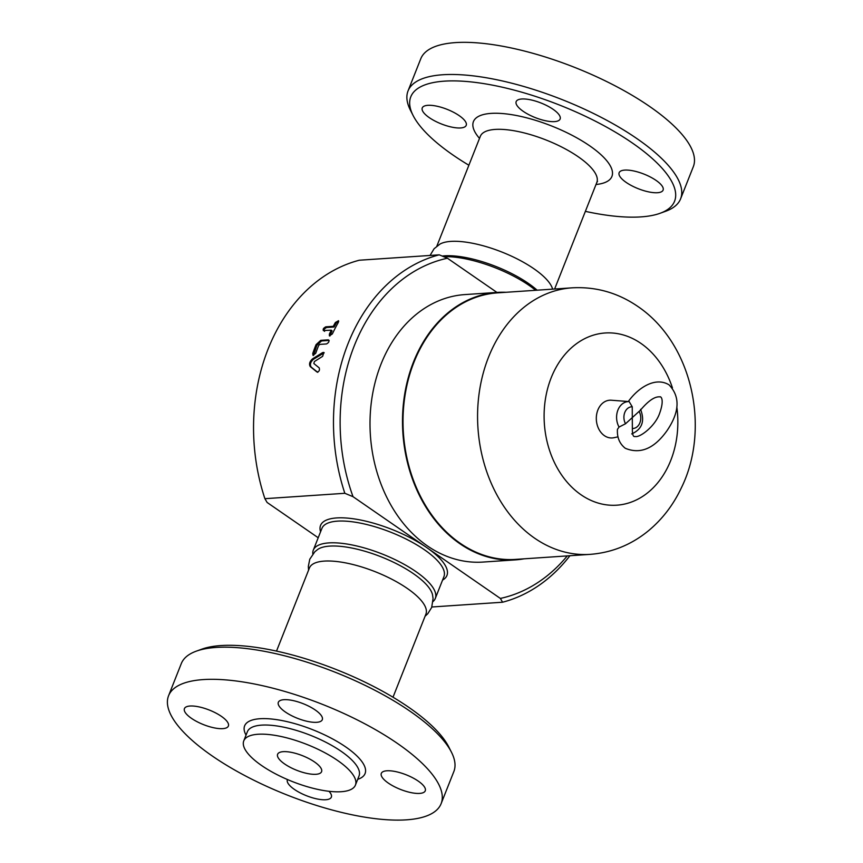 <?xml version="1.0" encoding="UTF-8"?>
<svg xmlns="http://www.w3.org/2000/svg" width="863" height="863" viewBox="0 0 863 863"><rect width="100%" height="100%" fill="white"/><g stroke="black" fill="none" stroke-linecap="round" stroke-linejoin="round"><path stroke-width="1.29" d="M537.131 290.195A63.236 20.992 -158.4 0 0 528.372 283.388A63.236 20.992 -158.4 0 0 442.18 256.052M430.044 255.459L434.1 248.738L439.979 244.078A62.654 20.788 21.6 0 1 439.979 244.078A62.654 20.788 21.6 0 1 533.83 268.706A62.654 20.788 21.6 0 1 552.471 288.62A62.654 20.788 21.6 0 1 552.471 288.63L552.633 289.148M408.037 90.917L420.766 58.781A146.57 48.641 21.6 0 1 509.86 47.67A146.57 48.641 21.6 0 1 649.666 106.494A146.57 48.641 21.6 0 1 693.323 166.688L680.594 198.835A146.57 48.641 -158.4 0 0 636.948 138.63A146.57 48.641 -158.4 0 0 497.131 79.817A146.57 48.641 -158.4 0 0 408.037 90.928A146.57 48.641 -158.4 0 0 410.454 110.281L413.129 115.545A141.845 47.077 21.6 0 1 475.416 82.417A141.845 47.077 21.6 0 1 632.32 142.978A141.845 47.077 21.6 0 1 660.033 213.301A141.845 47.077 21.6 0 1 585.373 211.359M468.879 165.232A141.845 47.077 21.6 0 1 413.129 115.545M660.033 213.301L665.589 211.295A146.57 48.641 -158.4 0 0 680.605 198.835M554.531 121.618A23.646 7.843 21.6 0 1 528.803 114.66A23.646 7.843 21.6 0 1 516.171 101.597A23.646 7.843 21.6 0 1 541.036 103.01A23.646 7.843 21.6 0 1 560.13 119.008A23.646 7.843 21.6 0 1 554.531 121.618M459.17 115.631A23.646 7.843 21.6 0 1 466.214 125.34A23.646 7.843 21.6 0 1 441.349 123.938A23.646 7.843 21.6 0 1 422.255 107.94A23.646 7.843 21.6 0 1 436.624 106.138A23.646 7.843 21.6 0 1 459.17 115.631M626.182 182.417A23.646 7.843 21.6 0 1 619.138 172.708A23.646 7.843 21.6 0 1 644.003 174.11A23.646 7.843 21.6 0 1 663.097 190.108A23.646 7.843 21.6 0 1 648.728 191.899A23.646 7.843 21.6 0 1 626.182 182.417M337.541 760.422A60.043 19.925 21.6 0 1 355.427 785.093A60.043 19.925 21.6 0 1 292.255 781.511A60.043 19.925 21.6 0 1 243.765 740.875A60.043 19.925 21.6 0 1 280.259 736.333A60.043 19.925 21.6 0 1 337.541 760.422M284.65 763.992A23.646 7.843 21.6 0 1 277.606 754.284A23.646 7.843 21.6 0 1 302.481 755.686A23.646 7.843 21.6 0 1 321.575 771.684A23.646 7.843 21.6 0 1 307.196 773.475A23.646 7.843 21.6 0 1 284.65 763.992M443.711 256.689A65.599 21.769 21.6 0 1 529.051 285.362A65.599 21.769 21.6 0 1 535.632 290.292M308.566 570.141L308.328 566.441L309.774 559.202L314.855 551.737L317.886 549.321A63.236 20.992 21.6 0 1 413.442 573.679A63.236 20.992 21.6 0 1 432.514 594.704L433.075 598.534L431.673 607.466L427.768 613.733L425.06 616.268M433.043 601.543A65.599 21.769 -158.4 0 0 435.297 598.447A65.599 21.769 -158.4 0 0 415.761 571.5A65.599 21.769 -158.4 0 0 353.183 545.179A65.599 21.769 -158.4 0 0 313.301 550.141A65.599 21.769 -158.4 0 0 312.827 553.949M324.186 352.838L313.463 359.278C310.443 362.007 309.677 364.596 311.165 367.077L317.789 372.363M322.633 352.579L323.852 352.428L322.633 356.333L314.402 361.543L313.819 363.506L319.224 367.897C319.86 370.389 319.094 371.748 316.915 371.975L310.302 366.646C308.825 364.154 309.59 361.543 312.611 358.803L322.633 352.579L323.463 353.096M324.596 331.349C323.323 330.195 323.981 328.911 326.581 327.509L334.057 327.012L336.441 322.762L338.706 321.284M329.914 336.009L332.061 330.853L331.284 330.184L323.258 330.529M334.057 327.012L333.291 326.322A177.303 137.206 -93.9 0 1 335.373 322.525L338.523 320.734L338.361 322.331A177.303 137.206 86.1 0 0 332.363 333.916L329.386 335.858L329.375 334.121A177.303 137.206 -93.9 0 1 331.284 330.184M323.819 330.691C322.546 329.515 323.215 328.231 325.826 326.818L333.291 326.322M329.17 340.432L321.565 340.95L316.872 345.222L313.528 355.48M328.361 339.839C329.537 341.187 328.922 342.557 326.516 343.938L319.795 344.391L318.63 345.48A177.303 137.206 86.1 0 0 315.739 353.247L313.021 355.373L312.751 353.452A177.303 137.206 -93.9 0 1 316.063 344.65L320.756 340.346L328.361 339.839M628.296 401.543C638.232 387.616 655.384 376.505 669.03 384.833C680.314 396.678 679.677 411.91 667.121 430.518C654.327 448.598 640.378 454.521 625.287 448.285C619.548 443.733 616.937 437.422 617.444 429.332L619.051 427.056L625.535 423.755L640.4 410.216C648.329 400.756 654.855 396.311 659.968 396.883C660.324 396.149 665.125 398.479 659.332 414.143C654.618 426.71 639.537 437.973 635.082 436.473C633.302 437.131 632.396 434.812 632.363 429.504L632.245 406.786L629.138 401.586L611.328 400.227A18.91 14.639 -93.9 0 0 596.365 420.065A18.91 14.639 -93.9 0 0 613.852 437.724L618.016 436.84M590.076 554.37L515.524 559.397A133.571 103.366 -93.9 0 1 403.409 433.086A133.571 103.366 -93.9 0 1 497.552 292.859L572.104 287.832C595.934 286.527 617.876 292.762 637.919 306.516C693.237 344.024 710.335 429.45 681.306 487.94C673.28 504.984 662.277 519.31 648.296 530.907C631.177 544.866 611.77 552.687 590.076 554.37A133.571 103.366 -93.9 0 1 477.962 428.059A133.571 103.366 -93.9 0 1 572.104 287.832M567.261 555.912A172.578 133.549 -93.9 0 1 500.357 598.426L353.021 496.678A172.578 133.549 -93.9 0 1 447.433 258.231L439.235 254.833A177.303 137.206 86.1 0 0 344.833 493.291L264.898 498.685L267.12 502.471L318.21 537.757M431.845 606.991L502.579 602.223A177.303 137.206 86.1 0 0 569.925 555.729M500.357 598.426L502.579 602.223M447.433 258.231L496.948 292.428M524.057 558.825A134.045 103.733 -93.9 0 1 515.405 559.882L482.913 562.072A134.045 103.733 -93.9 0 1 370.4 435.308A134.045 103.733 -93.9 0 1 464.877 294.585L497.368 292.395A134.045 103.733 -93.9 0 1 506.085 292.287M264.898 498.685A177.303 137.206 -93.9 0 1 359.31 260.227L439.235 254.833M344.833 493.291L353.021 496.678M515.405 559.882A134.045 103.733 -93.9 0 1 402.892 433.118A134.045 103.733 -93.9 0 1 497.368 292.395M388.35 783.108A23.646 7.843 21.6 0 1 381.306 773.399A23.646 7.843 21.6 0 1 406.171 774.801A23.646 7.843 21.6 0 1 425.265 790.799A23.646 7.843 21.6 0 1 410.896 792.59A23.646 7.843 21.6 0 1 388.35 783.108M328.954 791.285A23.646 7.843 21.6 0 1 331.349 797.132A23.646 7.843 21.6 0 1 306.484 795.729A23.646 7.843 21.6 0 1 287.39 779.731A23.646 7.843 21.6 0 1 287.476 779.537M221.349 716.322A23.646 7.843 21.6 0 1 228.382 726.031A23.646 7.843 21.6 0 1 203.517 724.629A23.646 7.843 21.6 0 1 184.423 708.631A23.646 7.843 21.6 0 1 198.792 706.84A23.646 7.843 21.6 0 1 221.349 716.322M316.699 722.309A23.646 7.843 21.6 0 1 290.971 715.351A23.646 7.843 21.6 0 1 278.339 702.288A23.646 7.843 21.6 0 1 303.204 703.701A23.646 7.843 21.6 0 1 322.298 719.699A23.646 7.843 21.6 0 1 316.699 722.309M276.516 651.101L309.407 568.016A62.654 20.788 21.6 0 1 347.487 563.269A62.654 20.788 21.6 0 1 407.239 588.404A62.654 20.788 21.6 0 1 425.901 614.143L393.01 697.218M397.476 743.464A146.57 48.641 21.6 0 1 441.122 803.669A146.57 48.641 21.6 0 1 286.937 794.942A146.57 48.641 21.6 0 1 168.565 695.761A146.57 48.641 21.6 0 1 257.67 684.65A146.57 48.641 21.6 0 1 397.476 743.464M168.565 695.761L181.284 663.615A146.57 48.641 21.6 0 1 196.3 651.155A146.57 48.641 21.6 0 1 410.195 711.328A146.57 48.641 21.6 0 1 451.435 752.169A146.57 48.641 21.6 0 1 453.852 771.533L441.122 803.669M451.435 752.169L448.76 746.905A141.845 47.077 -158.4 0 0 408.846 707.38A141.845 47.077 -158.4 0 0 201.856 649.149L196.3 651.155M596.009 184.509A74.466 24.714 -158.4 0 0 589.731 145.847A74.466 24.714 -158.4 0 0 501.198 113.452A74.466 24.714 -158.4 0 0 479.504 138.382M480.691 135.545L480.324 136.332A62.654 20.788 21.6 0 1 518.404 131.586A62.654 20.788 21.6 0 1 578.167 156.721A62.654 20.788 21.6 0 1 596.818 182.449L597.52 181.37M313.301 550.141L321.921 528.372A65.599 21.769 21.6 0 1 361.802 523.409A65.599 21.769 21.6 0 1 424.38 549.731A65.599 21.769 21.6 0 1 443.916 576.678L435.297 598.447M313.463 359.278L312.611 358.803M311.165 367.077L310.302 366.646M336.117 323.247L335.373 322.525M326.581 327.509L325.826 326.818M330.151 334.758L329.375 334.121M321.565 340.95L320.756 340.346M316.872 345.222L316.063 344.65M313.593 353.959L312.751 353.452M639.138 411.543A10.874 8.414 -93.9 0 1 639.871 422.848A10.874 8.414 -93.9 0 1 632.417 428.501M625.535 423.755A10.874 8.414 -93.9 0 1 624.801 412.438A10.874 8.414 -93.9 0 1 632.245 406.786M629.138 401.586A16.289 12.6 86.1 0 0 617.919 410.065A16.289 12.6 86.1 0 0 619.051 427.056M676.819 406.991A86.289 66.775 -93.9 0 1 608.437 505.071A86.289 66.775 -93.9 0 1 546.193 394.769A86.289 66.775 -93.9 0 1 640.929 343.398A86.289 66.775 -93.9 0 1 672.439 387.897M442.568 580.087A67.972 22.557 -158.4 0 0 426.689 547.552A67.972 22.557 -158.4 0 0 354.154 518.9A67.972 22.557 -158.4 0 0 320.572 531.781M243.765 740.875L247.368 731.759A60.043 19.925 21.6 0 1 283.873 727.207A60.043 19.925 21.6 0 1 341.155 751.306A60.043 19.925 21.6 0 1 359.03 775.966L355.427 785.093M357.714 779.321A64.779 21.499 -158.4 0 0 345.783 746.959A64.779 21.499 -158.4 0 0 273.485 719.224A64.779 21.499 -158.4 0 0 246.041 735.103M554.629 289.008L596.818 182.449M436.829 246.182L480.324 136.332M640.573 409.342C645.06 421.09 642.104 429.278 631.694 433.916"/></g></svg>
